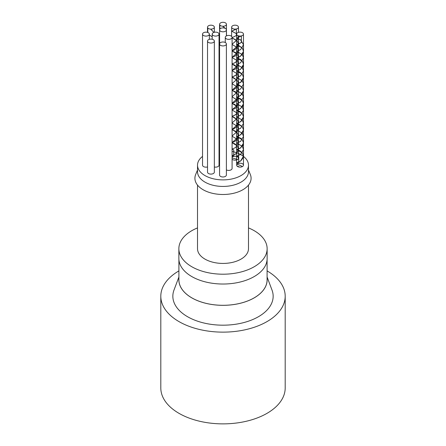 <?xml version="1.0" encoding="UTF-8"?>
<svg xmlns="http://www.w3.org/2000/svg" width="446" height="446" viewBox="0 0 446 446"><rect width="100%" height="100%" fill="white"/><g stroke="black" fill="none" stroke-linecap="round" stroke-linejoin="round"><path stroke-width="0.67" d="M267.098 270.9A62.195 35.909 180 0 1 285.195 296.228L285.195 387.964A62.195 35.909 180 0 1 246.8 421.141A62.195 35.909 180 0 1 179.019 413.353A62.195 35.909 180 0 1 160.805 387.964L160.805 296.228A62.195 35.909 180 0 1 178.902 270.9M207.752 32.463L207.791 27.903L207.791 32.474M211.805 39.17L212.212 38.83M213.89 32.419L210.674 29.118M207.73 28.02L207.791 27.903A3.412 1.968 180 0 1 207.529 27.15A3.412 1.968 180 0 1 210.941 25.182A3.412 1.968 180 0 1 214.353 27.15A3.412 1.968 180 0 1 211.605 29.085A3.412 1.968 180 0 1 207.791 27.903M211.839 39.176L212.212 38.863M213.924 32.407L210.713 29.118M212.212 36.739L209.358 35.039L212.212 36.773M219.839 29.113L219.839 25.032L219.878 29.062M226.412 32.145L226.412 31.153M225.286 28.393L222.76 26.23M219.817 25.138L219.878 25.021A3.412 1.968 180 0 1 219.616 24.268A3.412 1.968 180 0 1 223.028 22.3A3.412 1.968 180 0 1 226.44 24.268A3.412 1.968 180 0 1 223.691 26.203A3.412 1.968 180 0 1 219.878 25.021M226.412 32.452L226.412 30.846M225.353 28.433L222.805 26.236M242.306 152.889L243.46 156.145L243.276 157.51L240.857 160.844L236.642 162.695L238.744 163.336L238.744 156.78L236.642 156.145L240.606 154.478L243.46 149.588L242.312 146.344M238.744 163.336A3.412 1.968 180 0 1 243.466 165.154A3.412 1.968 180 0 1 240.054 167.122A3.412 1.968 180 0 1 236.642 165.154A3.412 1.968 180 0 1 238.744 163.336L238.733 162.082M238.733 162.065L238.744 156.78M242.306 48.006L236.597 44.751L241.375 42.493L238.119 44.355L236.636 44.751L238.264 45.197L242.29 48.029M242.306 48.056L243.466 51.301L242.273 54.602L239.084 57.066L236.648 57.857L240.494 59.446L242.284 61.13M242.306 61.158L243.137 62.624L243.46 64.408L242.97 66.582L240.149 69.598L236.648 70.959L239.43 71.912L242.29 74.231M242.306 74.253L243.466 77.509L243.377 78.463L241.197 81.936L236.636 84.065L238.42 84.567L242.29 87.344M242.306 87.371L243.471 90.616L242.133 94.089L238.917 96.464L236.642 97.172L240.673 98.889L242.284 100.45M242.306 100.478L243.209 102.145L243.46 103.723L242.869 106.092L239.965 109.025L236.648 110.273L239.602 111.322L242.284 113.546M242.306 113.574L243.46 116.824L243.332 117.984L241.03 121.396L236.642 123.38L238.582 123.949L242.29 126.658M242.306 126.686L243.471 129.937L241.994 133.577L238.749 135.852L236.642 136.487L240.851 138.332L242.284 139.771M242.306 139.793L243.271 141.666L243.46 143.043L242.769 145.602L239.786 148.446L236.648 149.594L239.781 150.737L242.284 152.861M238.733 163.314L236.603 162.695L240.55 161.095L243.499 156.145L242.323 152.861M242.306 152.839L236.609 149.594L240.572 147.972L243.499 143.043L242.323 139.771M242.306 139.743L236.603 136.487L240.589 134.854L243.51 129.937L242.329 126.658M242.306 126.631L236.597 123.38L240.556 121.775L243.505 116.824L242.329 113.546M242.306 113.518L236.609 110.273L240.567 108.662L243.499 103.723L242.323 100.45M242.306 100.422L236.603 97.172L240.589 95.533L243.51 90.616L242.329 87.344L236.597 84.065L240.561 82.454L243.505 77.509L242.329 74.231M242.306 74.203L236.609 70.959L240.556 69.347L243.499 64.408L242.323 61.13M242.306 61.108L236.603 57.857L240.589 56.213L243.51 51.301L242.329 48.029M242.29 146.316L236.648 143.038L240.628 141.349L243.46 136.487L242.306 133.243M242.284 133.215L236.642 129.937L240.634 128.236L243.471 123.38L242.306 120.125L243.51 123.38L240.589 128.297L236.603 129.937L242.306 133.192M242.284 120.102L236.642 116.83L240.611 115.157L243.46 110.273L242.306 107.023M242.29 106.995L236.648 103.723L240.623 102.039L243.46 97.172L242.306 93.928M242.284 93.9L236.642 90.622L240.639 88.916L243.471 84.065L242.306 80.81M242.284 80.787L236.636 77.509L240.611 75.837L243.466 70.959L242.306 67.703M242.29 67.681L236.648 64.408L240.617 62.724L243.46 57.852L242.306 54.607M242.29 54.585L236.648 51.301L240.639 49.601L243.466 44.751L240.623 39.878L236.636 38.194L241.364 35.914A3.412 1.968 180 0 1 236.642 34.097A3.412 1.968 180 0 1 240.054 32.129A3.412 1.968 180 0 1 243.466 34.097A3.412 1.968 180 0 1 241.364 35.914L236.597 38.194L240.572 39.817L243.51 44.751L240.589 49.662L236.603 51.301L242.306 54.557M238.733 156.758L236.603 156.145L240.55 154.545L243.499 149.588L242.329 146.316M242.312 146.288L236.609 143.038L240.572 141.415L243.499 136.487L242.323 133.215M242.306 120.074L236.597 116.83L240.556 115.224L243.505 110.273L242.329 106.995L236.609 103.723L240.567 102.106L243.499 97.172L242.329 93.9M242.306 93.872L236.603 90.622L240.589 88.983L243.51 84.065L242.323 80.787M242.306 80.759L236.597 77.509L240.561 75.904L243.505 70.959L242.329 67.681M242.306 67.653L236.609 64.408L240.556 62.797L243.499 57.852L242.329 54.585M241.364 35.953L241.364 42.47L241.375 35.936M232.087 157.243A3.412 1.968 180 0 1 233.749 156.39L232.087 155.855L233.749 156.39L233.749 149.839L232.087 149.304L233.749 149.839M233.737 156.368L233.737 149.828M236.369 29.007L236.369 35.524L232.087 37.698M237.311 41.06L232.087 37.904L236.525 40.224L237.294 41.082M237.311 41.11L238.471 44.221M238.471 44.238L237.278 47.655L234.094 50.125L232.087 50.805L238.42 45.252L238.51 44.221L237.333 41.082M237.311 54.161L232.087 51.006L235.505 52.5L237.289 54.189M237.311 54.211L238.465 57.333L237.974 59.636L235.154 62.652L232.087 63.912L235.594 62.384L238.42 58.365M237.311 67.257L232.087 64.112L234.434 64.965L237.294 67.285M237.311 67.307L238.465 70.435L238.381 71.516L236.202 74.989L232.087 77.019L235.594 75.491L238.432 71.466M237.311 80.375L232.087 77.219L233.425 77.626L237.294 80.397M237.311 80.425L238.476 83.675L237.144 87.143L233.921 89.518L232.087 90.12L238.426 84.573M232.087 90.326L235.678 91.943L237.289 93.504L232.087 90.321M237.311 93.532L238.214 95.199L238.387 97.652M238.381 97.663L237.874 99.146L234.975 102.078L232.087 103.227L238.42 97.68L238.504 96.776L237.328 93.504M237.311 106.577L232.087 103.433L234.613 104.375L237.289 106.6M237.311 106.627L238.465 109.749M238.465 109.766L238.393 110.759M238.393 110.77L236.034 114.449L232.087 116.334M237.311 119.69L232.087 116.534L233.587 117.003L237.294 119.712M237.311 119.74L238.476 122.851M238.476 122.867L238.393 123.86M238.387 123.871L236.999 126.631L233.754 128.905L232.087 129.435M237.311 132.796L232.087 129.641L235.856 131.392L237.289 132.824M237.311 132.847L238.465 135.969L237.774 138.656L234.791 141.499L232.087 142.542L238.42 136.994M237.311 145.892L232.087 142.748L234.786 143.79L237.289 145.92M237.311 145.942L238.465 149.07L238.281 150.564L235.862 153.898L232.087 155.648L235.594 154.126L238.426 150.101M236.369 35.524L236.369 28.973A3.412 1.968 180 0 1 231.647 27.15A3.412 1.968 180 0 1 235.059 25.182A3.412 1.968 180 0 1 238.471 27.15A3.412 1.968 180 0 1 236.369 28.973L231.758 31.214L236.38 28.996M238.432 150.09L238.51 149.198M238.51 143.579L238.51 149.053L237.328 145.92M238.42 136.983L238.51 136.097M238.51 130.477L238.51 135.946L237.328 132.824M232.087 129.44L238.426 123.888L238.515 122.851L237.333 119.712M232.087 116.339L235.594 114.806L238.432 110.786L238.504 109.749L237.333 106.6M238.426 84.556L238.515 83.536M238.515 83.519L237.333 80.397M238.432 71.455L238.51 70.563M238.51 64.943L238.51 70.418L237.333 67.285M238.426 58.348L238.51 57.462M238.51 51.842L238.51 57.317L237.328 54.189M232.087 37.704L236.38 35.546M238.426 143.551L235.594 147.57L232.087 149.103L235.555 147.57L238.393 143.534L238.465 142.53L237.317 139.397M237.294 139.369L232.087 136.197L237.317 139.347M238.42 130.444L232.087 135.997L238.381 130.427L238.465 129.429L237.311 126.296M237.289 126.268L232.087 123.09L237.311 126.246M232.087 122.884L238.387 117.32M238.393 117.309L238.471 116.434M238.471 110.803L238.471 116.3L237.311 113.184M237.289 113.156L232.087 109.989L237.311 113.128M238.51 109.883L238.51 103.327L238.432 104.219L235.594 108.255L232.087 109.783L238.393 104.219M238.393 104.208L238.471 103.327M238.471 97.696L238.471 103.199L237.317 100.077M237.294 100.055L232.087 96.882M238.51 96.776L238.51 90.226L238.42 91.112L232.087 96.682L238.381 91.112M238.387 91.101L238.465 90.226L237.311 86.981M237.294 86.953L232.087 83.776L237.311 86.931M238.426 78.017L232.087 83.569L238.387 78.005L238.476 76.996L237.311 73.869M237.289 73.841L232.087 70.669L237.311 73.813M238.432 64.915L235.594 68.94L232.087 70.468L238.393 64.904L238.465 63.895L237.311 60.762M237.294 60.734L232.087 57.567L237.311 60.706M238.42 51.808L235.594 55.828L232.087 57.361L238.387 51.797L238.465 50.794L237.311 47.666M237.294 47.638L232.087 44.455L237.311 47.611M232.087 44.249L238.387 38.685M238.387 38.674L238.471 37.804M238.471 35.842L238.471 37.67L237.98 35.663M236.675 33.818L231.831 31.198M238.432 143.54L238.504 142.514M238.504 142.503L237.333 139.369M238.42 130.427L238.504 129.412M238.504 129.396L237.328 126.268M232.087 122.89L238.426 117.331L238.515 116.3L237.328 113.156M238.51 103.327L237.333 100.055M237.317 100.027L232.087 96.877M238.504 90.226L237.333 86.953M238.426 78.005L238.515 76.985M238.515 76.968L237.328 73.841M238.432 64.904L238.51 63.878M238.504 63.867L237.333 60.734M238.426 51.797L238.504 50.777M238.504 50.766L237.333 47.638M232.087 44.254L238.42 38.702L238.03 35.68M236.687 33.79L231.758 31.214M233.749 156.39A3.412 1.968 180 0 1 238.471 158.207A3.412 1.968 180 0 1 235.923 160.114A3.412 1.968 180 0 1 232.087 159.172M203.532 35.524A3.412 1.968 180 0 1 202.534 34.13A3.412 1.968 180 0 1 205.946 32.162A3.412 1.968 180 0 1 209.358 34.13A3.412 1.968 180 0 1 207.251 35.953A3.412 1.968 180 0 1 203.532 35.524M207.529 166.932A3.412 1.968 180 0 1 203.532 166.581A3.412 1.968 180 0 1 202.534 165.187L202.534 34.13M208.527 42.47A3.412 1.968 180 0 1 207.529 41.077A3.412 1.968 180 0 1 210.941 39.109A3.412 1.968 180 0 1 214.353 41.077A3.412 1.968 180 0 1 212.246 42.894A3.412 1.968 180 0 1 208.527 42.47M214.353 41.077L214.353 172.134A3.412 1.968 180 0 1 212.246 173.951A3.412 1.968 180 0 1 208.527 173.527A3.412 1.968 180 0 1 207.529 172.134L207.529 41.077M220.558 45.353A3.412 1.968 180 0 1 219.56 43.959A3.412 1.968 180 0 1 222.972 41.991A3.412 1.968 180 0 1 226.384 43.959A3.412 1.968 180 0 1 224.277 45.782A3.412 1.968 180 0 1 220.558 45.353M226.384 43.959L226.384 175.016A3.412 1.968 180 0 1 224.277 176.833A3.412 1.968 180 0 1 220.558 176.41A3.412 1.968 180 0 1 219.56 175.016L219.56 43.959M226.261 38.785A3.412 1.968 180 0 1 225.263 37.392A3.412 1.968 180 0 1 228.675 35.424A3.412 1.968 180 0 1 232.087 37.392A3.412 1.968 180 0 1 229.98 39.209A3.412 1.968 180 0 1 226.261 38.785M232.087 37.392L232.087 168.449A3.412 1.968 180 0 1 230.058 170.249A3.412 1.968 180 0 1 226.384 169.904M220.586 31.248A3.412 1.968 180 0 1 219.588 29.854A3.412 1.968 180 0 1 223 27.886A3.412 1.968 180 0 1 226.412 29.854A3.412 1.968 180 0 1 224.305 31.677A3.412 1.968 180 0 1 220.586 31.248M213.21 35.507A3.412 1.968 180 0 1 212.212 34.113A3.412 1.968 180 0 1 215.624 32.145A3.412 1.968 180 0 1 219.036 34.113A3.412 1.968 180 0 1 216.929 35.936A3.412 1.968 180 0 1 213.21 35.507M219.036 34.113L219.036 165.171A3.412 1.968 180 0 1 214.353 166.999M243.494 156.429A25.483 14.712 180 0 1 248.483 165.171A25.483 14.712 180 0 1 241.018 175.573A25.483 14.712 180 0 1 204.982 175.573A25.483 14.712 180 0 1 197.517 165.171A25.483 14.712 180 0 1 202.534 156.407M219.036 150.636A25.483 14.712 180 0 1 219.56 150.592M232.087 151.428A25.483 14.712 180 0 1 236.965 152.867M236.993 152.878A25.483 14.712 180 0 1 240.561 154.511M240.584 154.522A25.483 14.712 180 0 1 243.455 156.401M248.483 165.171L248.483 171.721A25.483 14.712 180 0 1 241.018 182.124A25.483 14.712 180 0 1 213.249 185.313A25.483 14.712 180 0 1 197.517 171.721L197.517 165.171M232.087 157.979A25.483 14.712 180 0 1 237.456 159.607M248.483 170.01L250.34 174.548A28.087 16.218 180 0 1 242.864 189.745A28.087 16.218 180 0 1 209.319 192.438A28.087 16.218 180 0 1 195.66 174.548L197.517 170.01M237.043 164.228A28.087 16.218 180 0 1 242.429 166.564M236.943 165.962A25.483 14.712 180 0 1 239.574 167.105M248.483 185.101L248.483 248.717A25.483 14.712 180 0 1 232.751 262.309A25.483 14.712 180 0 1 204.982 259.12A25.483 14.712 180 0 1 197.517 248.717L197.517 185.101M248.483 227.912A44.137 25.483 180 0 1 267.137 248.717L267.137 258.546A44.137 25.483 180 0 1 239.892 282.089A44.137 25.483 180 0 1 191.791 276.565A44.137 25.483 180 0 1 178.863 258.546L178.863 248.717A44.137 25.483 180 0 1 197.517 227.912M267.137 248.717A44.137 25.483 180 0 1 239.892 272.261A44.137 25.483 180 0 1 191.791 266.736A44.137 25.483 180 0 1 178.863 248.717M267.098 259.633L267.098 279.843A44.098 25.461 180 0 1 239.876 303.364A44.098 25.461 180 0 1 191.819 297.844A44.098 25.461 180 0 1 178.902 279.843L178.902 259.633M267.098 278.756A44.137 25.483 180 0 1 223 305.326A44.137 25.483 180 0 1 178.902 278.756M267.098 277.005L272.015 290.084A50.158 28.957 180 0 1 223 325.184A50.158 28.957 180 0 1 173.985 290.084L178.902 277.005M285.195 296.228A62.195 35.909 180 0 1 246.8 329.399A62.195 35.909 180 0 1 179.019 321.616A62.195 35.909 180 0 1 160.805 296.228M207.49 32.374L207.49 27.97M214.353 32.29L214.353 27.15M207.529 27.953L207.529 27.15M226.479 35.886L226.479 31.638M219.577 43.753L219.577 38.189M219.577 31.638L219.577 25.087M226.44 31.638L226.44 24.268M219.616 25.071L219.616 24.268M243.505 156.145L243.505 149.588M243.505 143.043L243.505 136.487M243.505 129.937L243.505 123.598M243.505 116.824L243.505 110.273M243.505 103.723L243.505 97.172M243.505 90.616L243.505 84.249M243.505 77.509L243.505 70.959M243.505 64.408L243.505 57.852M243.505 51.301L243.505 44.901M236.603 162.695L236.603 156.145M236.603 149.594L236.603 143.038M236.603 136.487L236.603 129.937M236.603 123.38L236.603 116.83M236.603 110.273L236.603 103.723M236.603 97.172L236.603 90.622M236.603 84.065L236.603 77.509M236.603 70.959L236.603 64.408M236.603 57.857L236.603 51.301M236.603 44.751L236.603 38.194M243.466 165.154L243.466 156.145M243.466 149.588L243.466 143.043M243.466 136.487L243.466 130.572M243.466 123.38L243.466 117.476M243.466 110.273L243.466 104.303M243.466 97.172L243.466 91.24M243.466 84.065L243.466 78.167M243.466 70.959L243.466 64.988M243.466 57.852L243.466 51.914M243.466 44.751L243.466 34.097M236.642 165.154L236.642 162.695M236.642 156.145L236.642 149.594M236.642 143.038L236.642 136.487M236.642 129.937L236.642 123.38M236.642 116.83L236.642 110.273M236.642 103.723L236.642 97.172M236.642 90.622L236.642 84.065M236.642 77.509L236.642 70.959M236.642 64.408L236.642 57.857M236.642 51.301L236.642 44.751M236.642 38.194L236.642 34.097M238.51 143.567L238.51 142.648M238.51 130.466L238.51 129.541M238.51 122.99L238.51 116.651M238.51 83.525L238.51 77.309M238.51 64.932L238.51 64.012M238.51 51.831L238.51 50.911M238.51 44.355L238.51 38.735M238.51 38.724L238.51 37.955M231.608 36.388L231.608 31.248M238.471 158.207L238.471 149.198M238.471 142.648L238.471 136.097M238.471 129.541L238.471 123.626M238.471 97.685L238.471 97.356M238.471 90.098L238.471 84.589M238.471 84.573L238.471 84.294M238.471 77.119L238.471 71.226M238.471 64.012L238.471 58.041M238.471 50.911L238.471 44.968M238.471 32.352L238.471 27.15M231.647 31.248L231.647 27.15M209.358 39.332L209.358 34.13M225.263 42.504L225.263 37.392M226.412 35.92L226.412 29.854M219.588 43.702L219.588 29.854M212.212 39.248L212.212 34.113"/></g></svg>
